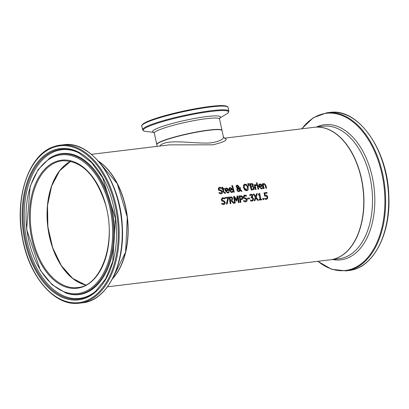 <?xml version="1.0" encoding="UTF-8"?>
<svg xmlns="http://www.w3.org/2000/svg" width="409" height="409" viewBox="0 0 409 409"><rect width="100%" height="100%" fill="white"/><g stroke="black" fill="none" stroke-linecap="round" stroke-linejoin="round"><path stroke-width="0.61" d="M264.7 196.172L264.649 196.192A66.728 40.88 -96.9 0 0 264.045 192.808L266.919 192.46A66.728 40.88 83.1 0 1 267.067 193.227L264.735 193.544A66.509 40.747 83.1 0 1 265.047 195.292L266.801 195.461L267.593 196.995L267.358 198.651L266.162 199.459M264.05 192.843L266.786 192.511A66.509 40.747 83.1 0 1 266.929 193.247M264.659 198.299L266.346 198.605M264.792 198.247L266.203 198.636L266.898 198.14L267.011 197.026L266.566 196.105L264.628 196.197M264.868 193.498A66.728 40.88 83.1 0 1 265.18 195.246L265.047 195.292M265.18 195.246L266.929 195.415L267.721 196.944L267.491 198.6L266.29 199.413L264.874 199.198A66.728 40.88 -96.9 0 0 264.741 198.253M266.683 199.316L266.29 199.413M228.779 191.576L228.779 191.576A66.728 40.88 83.1 0 1 228.999 192.46L227.752 193.028L225.16 190.778L225.16 188.866L226.274 188.017L227.562 188.411L228.319 190.037A66.509 40.747 83.1 0 1 228.427 190.441M225.84 188.135L227.435 188.457M227.562 188.411L228.447 189.986A66.728 40.88 83.1 0 1 228.565 190.425L225.712 190.804L227.445 192.368L228.743 191.581M228.999 192.46L227.624 193.074M228.334 192.849L227.752 193.028M228.667 191.683A66.509 40.747 83.1 0 1 228.866 192.506M225.845 190.758L227.573 192.322L228.329 192.01M226.422 188.682L225.742 189.152L225.681 190.144L227.757 189.888L227.271 188.958L226.105 188.769M226.295 188.728L225.615 189.198L225.553 190.19L227.757 189.888M219.577 188.007L218.784 189.132L219.745 190.032L220.911 190.236L222.373 191.719L222.235 193.135L221.581 193.738M219.331 188.058L219.705 187.961L218.912 189.081L219.873 189.986L221.039 190.19L222.506 191.668L222.368 193.084L221.903 193.585L221.141 193.835L219.301 193.544A66.728 40.88 -96.9 0 0 219.04 192.47L219.04 192.486M218.948 187.368L220.993 187.511A66.509 40.747 83.1 0 1 221.254 188.385M218.958 192.516L221.228 193.033M219.091 192.465L220.911 193.099L221.811 191.893L220.916 190.993L218.871 190.359L218.212 189.26L219.009 187.342L220.993 187.511M221.121 187.46A66.728 40.88 83.1 0 1 221.417 188.462L219.705 187.961M220.783 193.15L221.167 193.058M231.351 187.951L232.235 189.525A66.728 40.88 83.1 0 1 232.353 189.965L229.633 190.297L231.366 191.862L232.573 191.115A66.728 40.88 83.1 0 1 232.787 192L231.54 192.567L228.948 190.323L228.948 188.406L229.694 187.649L231.351 187.951L232.107 189.577A66.509 40.747 83.1 0 1 232.215 189.986M229.628 187.675L231.223 188.002M229.633 190.297L231.233 191.908L232.118 191.55M232.787 192L231.412 192.619M232.123 192.388L231.54 192.567M232.455 191.223A66.509 40.747 83.1 0 1 232.655 192.046M230.211 188.222L229.531 188.692L229.469 189.684L231.545 189.428L231.059 188.503L229.899 188.309M230.083 188.268L229.403 188.738L229.342 189.73L231.545 189.428M225.221 192.475A66.509 40.747 83.1 0 1 225.395 193.191L225.221 193.268M224.188 192.404L225.18 192.465L224.06 192.455L223.728 191.53A66.509 40.747 83.1 0 0 223.12 189.26L223.253 189.209A66.728 40.88 83.1 0 1 223.861 191.484L224.06 192.455M222.01 187.302L222.532 187.24A66.509 40.747 83.1 0 1 222.931 188.595L224.152 188.447A66.509 40.747 83.1 0 1 224.331 189.076M221.964 188.713L222.404 188.626A66.728 40.88 -96.9 0 0 222 187.271L222.665 187.189A66.728 40.88 83.1 0 1 223.063 188.549L224.28 188.401A66.728 40.88 83.1 0 1 224.469 189.06L223.253 189.209M225.349 192.414A66.728 40.88 83.1 0 1 225.523 193.14L225.395 193.191M224.822 193.365L225.523 193.14L224.822 193.365L223.294 191.933A66.728 40.88 -96.9 0 0 222.588 189.29L222.143 189.341A66.728 40.88 -96.9 0 0 221.954 188.682L222.404 188.626M232.47 185.487A66.728 40.88 83.1 0 1 234.275 192.123L233.611 192.204A66.728 40.88 -96.9 0 0 231.811 185.568L232.338 185.538A66.509 40.747 83.1 0 1 234.137 192.138M231.816 185.599L232.338 185.538M237.148 185.655L236.739 186.627L237.752 187.7L238.263 187.077L238.196 186.381L237.072 185.671M237.711 188.288L237.491 189.704L238.943 190.972L239.853 190.108L237.583 188.339L237.363 189.756L238.81 191.023L239.137 190.931M239.526 187.496L240.073 187.429A66.509 40.747 83.1 0 1 240.185 187.843L240.318 189.791L241.929 191.192M236.765 185.175L238.728 186.269L238.774 187.153L238.166 187.966L239.812 189.362L239.516 187.465L240.073 187.429M240.206 187.378A66.728 40.88 83.1 0 1 240.318 187.792L240.451 189.74L242.092 191.177L241.192 191.284L240.257 190.451L238.79 191.749M237.281 185.604L236.867 186.576L237.88 187.649M238.81 191.023L239.071 190.957M240.257 190.451L238.917 191.698L238.176 191.627L237.133 190.763L236.821 188.789L237.297 188.028L236.192 186.698L236.254 185.65L237.143 185.072L238.861 186.218L238.902 187.102L238.166 187.966M238.294 187.915L239.94 189.311M239.291 191.611L238.917 191.698M246.847 184.776L248.166 187.143L248.171 189.679L246.693 190.758L244.792 190.088L243.539 187.705L243.473 185.185L244.899 184.132L246.847 184.776L248.038 187.194L248.038 189.725L247.123 190.66M247.184 190.635L246.693 190.758M244.347 184.275L246.714 184.827M244.408 184.249L244.771 184.183M245.124 184.853L244.153 185.65L244.265 187.619L246.52 190.016L246.832 189.94L247.44 187.23L246.474 185.369L244.725 184.96M244.991 184.904L244.025 185.701L244.132 187.665L245.068 189.536L245.942 190.052L246.765 189.965M249.551 183.738L252.251 183.677L253.135 184.776L252.782 186.218A66.509 40.747 83.1 0 1 252.793 186.248L254.193 187.716L254.015 189.229L253.376 189.75M251.172 186.887A66.728 40.88 83.1 0 1 251.78 189.249L253.468 188.769L253.606 187.787L252.926 186.847L251.044 186.939A66.509 40.747 83.1 0 1 251.647 189.301L253.335 188.815M253.468 188.769L253.023 189.05M252.517 185.783L250.85 186.233A66.509 40.747 83.1 0 0 250.318 184.387L250.451 184.336A66.728 40.88 83.1 0 1 250.983 186.187L252.517 185.783L252.578 184.929L252.118 184.301L250.451 184.336M252.379 183.626L253.268 184.725L252.915 186.167A66.728 40.88 83.1 0 1 252.926 186.197L254.326 187.665L254.142 189.178L253.442 189.725L251.259 190.062A66.728 40.88 -96.9 0 0 249.541 183.707L252.251 183.677M248.554 183.534L249.127 186.008L248.652 186.064L247.777 183.631L248.554 183.534L248.989 186.023M247.788 183.661L248.427 183.585M256.816 184.485L257.338 184.423A66.509 40.747 83.1 0 1 258.585 189.173M257.471 184.372A66.728 40.88 83.1 0 1 258.723 189.157L258.059 189.239A66.728 40.88 -96.9 0 0 256.806 184.454L257.338 184.423M256.126 185.384L255.247 186.069A66.728 40.88 83.1 0 1 256.111 189.474L255.451 189.556A66.728 40.88 -96.9 0 0 254.199 184.771L254.858 184.689A66.728 40.88 83.1 0 1 255.063 185.4L256.29 184.541A66.728 40.88 83.1 0 1 256.525 185.374L255.835 185.466M256.29 184.541L256.157 184.592A66.509 40.747 83.1 0 1 256.377 185.364M255.758 184.623L256.157 184.592M255.063 185.4L254.93 185.446A66.509 40.747 83.1 0 0 254.73 184.74L254.858 184.689M255.247 186.069L255.119 186.121A66.509 40.747 83.1 0 1 255.973 189.49M255.993 185.435L255.119 186.121M254.209 184.802L254.73 184.74M262.338 187.598A66.509 40.747 83.1 0 1 262.537 188.421L261.295 188.994M262 187.925L261.116 188.283L261.872 187.971L261.116 188.283L259.388 186.719L261.249 188.237L262.404 187.506M259.51 184.05L261.106 184.372L261.99 185.952A66.509 40.747 83.1 0 1 262.097 186.361M259.966 184.643L259.286 185.113L259.224 186.105L261.3 185.855L260.942 184.873L259.781 184.684M260.098 184.597L259.418 185.067L259.352 186.059L261.428 185.804M262.455 187.491A66.728 40.88 83.1 0 1 262.67 188.375L262.537 188.421M262.67 188.375L261.423 188.943L258.831 186.698L258.682 185.461L259.28 184.183L259.945 183.938L261.106 184.372M262.005 188.764L261.423 188.943M261.233 184.326L262.118 185.901A66.728 40.88 83.1 0 1 262.235 186.34L259.516 186.673M257.036 182.757A66.728 40.88 83.1 0 1 257.287 183.58L256.535 183.672A66.728 40.88 -96.9 0 0 256.29 182.843L256.908 182.803A66.509 40.747 83.1 0 1 257.149 183.595M256.3 182.879L256.908 182.803M263.723 183.529L265.651 185.139A66.509 40.747 83.1 0 1 266.428 188.222M262.241 183.83L262.762 183.764A66.509 40.747 83.1 0 1 262.91 184.295L264.045 183.436L265.778 185.093A66.728 40.88 83.1 0 1 266.566 188.206L265.906 188.288A66.728 40.88 -96.9 0 0 265.216 185.548L264.802 184.5L263.846 184.29M263.958 184.265L263.099 184.965A66.509 40.747 83.1 0 1 264.004 188.518M264.086 184.219L263.227 184.919A66.728 40.88 83.1 0 1 264.142 188.498L263.483 188.58A66.728 40.88 -96.9 0 0 262.23 183.794L262.762 183.764M262.89 183.718A66.728 40.88 83.1 0 1 263.043 184.244M221.811 203.13L223.549 203.794L224.556 202.542L223.759 201.606L221.801 200.942L221.259 199.797L222.235 197.813L224.311 197.946A66.728 40.88 83.1 0 1 224.505 198.984L222.864 198.457L221.969 199.618L222.828 200.558L223.958 200.773L225.262 202.317L224.986 203.784L223.703 204.556L221.913 204.244A66.728 40.88 -96.9 0 0 221.76 203.135L221.76 203.145M221.678 203.176L223.871 203.728M223.416 203.846L223.81 203.754M222.174 197.838L224.178 197.992A66.509 40.747 83.1 0 1 224.352 198.907M222.731 198.503L221.836 199.664L222.701 200.604L223.83 200.824L225.129 202.363L224.858 203.835L224.142 204.459M222.486 198.554L222.864 198.457M224.986 197.583L228.171 197.194A66.509 40.747 83.1 0 1 228.36 198.176L227 203.999M228.304 197.143A66.728 40.88 83.1 0 1 228.488 198.125L227.113 204.019L226.366 204.111L227.828 197.987L225.129 198.314A66.728 40.88 -96.9 0 0 224.981 197.547L228.171 197.194M230.482 200.921A66.728 40.88 83.1 0 1 230.86 203.564L230.165 203.651A66.728 40.88 -96.9 0 0 229.091 197.051L231.842 197.066L232.695 198.431L231.934 200.492L234.219 203.161L233.314 203.268L231.279 200.824L230.349 200.972A66.509 40.747 83.1 0 1 230.727 203.58M231.934 200.492L234.055 203.166M229.096 197.082L231.709 197.118L232.568 198.477L231.806 200.543M231.494 197.757L229.802 197.767A66.509 40.747 83.1 0 1 230.236 200.236L231.867 199.658L231.985 198.585L231.494 197.757M229.93 197.716A66.728 40.88 83.1 0 1 230.364 200.19L230.236 200.236M230.364 200.19L231.734 199.704M239.117 195.865L241.745 195.967L242.655 197.455L242.44 198.973L241.653 199.684M240.523 199.873A66.728 40.88 83.1 0 1 240.881 202.353L240.185 202.435A66.728 40.88 -96.9 0 0 239.112 195.834L241.872 195.916L242.782 197.409L242.573 198.927L242.097 199.459L240.395 199.924A66.509 40.747 83.1 0 1 240.743 202.368M239.95 196.504A66.728 40.88 83.1 0 1 240.405 199.122L241.77 198.748L242.062 197.521L241.504 196.565L239.817 196.55A66.509 40.747 83.1 0 1 240.277 199.173L241.392 198.958M237.527 196.954L236.806 200.983L236.382 201.034L234.383 197.332A66.728 40.88 83.1 0 1 235.282 203.028L234.633 203.109A66.728 40.88 -96.9 0 0 233.559 196.509L234.51 196.392L236.463 199.889L237.082 196.08L238.048 195.962A66.728 40.88 83.1 0 1 239.122 202.562L238.427 202.649A66.728 40.88 -96.9 0 0 237.527 196.954L236.678 200.993M238.048 195.962L237.92 196.013A66.509 40.747 83.1 0 1 238.989 202.578M237.077 196.115L237.92 196.013M236.463 199.889L234.51 196.392M233.565 196.54L234.383 196.443M234.383 197.332L234.25 197.383A66.509 40.747 83.1 0 1 235.149 203.048M244.659 195.845L243.764 197.005L244.628 197.946L245.758 198.166L247.062 199.704L246.785 201.172L246.075 201.801M244.413 195.896L244.792 195.793L243.897 196.959L244.756 197.895L245.886 198.114L247.189 199.653L246.913 201.126L246.407 201.642L245.63 201.893L243.841 201.586A66.728 40.88 -96.9 0 0 243.687 200.471L243.687 200.487M244.101 195.18L246.106 195.333A66.509 40.747 83.1 0 1 246.279 196.248M243.606 200.517L245.799 201.064M243.738 200.466L245.477 201.136L246.484 199.883L245.686 198.948L243.728 198.283L243.186 197.133L244.163 195.154L246.106 195.333M246.238 195.282A66.728 40.88 83.1 0 1 246.433 196.325L244.792 195.793M245.344 201.182L245.737 201.09M249.449 197.946A66.728 40.88 83.1 0 1 249.577 198.748L247.593 198.989A66.728 40.88 -96.9 0 0 247.465 198.186L249.316 197.992A66.509 40.747 83.1 0 1 249.439 198.764M247.471 198.217L249.316 197.992M251.065 197.112L251.53 197M250.339 200.001L252.087 200.328M250.405 194.408L252.041 194.536L252.736 195.691L252.021 197.276A66.509 40.747 83.1 0 1 252.031 197.343L252.808 197.685L253.36 198.861L253.115 200.415L252.399 201.059M251.085 195.016L249.884 195.747A66.728 40.88 -96.9 0 0 249.71 194.817L250.998 194.249L252.174 194.49L252.864 195.64L252.154 197.23A66.728 40.88 83.1 0 1 252.164 197.291L252.936 197.634L253.493 198.815L253.243 200.369L252.036 201.141L250.553 200.901A66.728 40.88 -96.9 0 0 250.42 199.96L251.888 200.374L252.629 199.904L252.767 198.835L252.307 197.915L251.182 197.808A66.728 40.88 -96.9 0 0 251.06 197.077L252.169 195.819L251.76 195.139L251.085 195.016L249.797 195.793M251.76 200.42L252.021 200.359M251.167 197.097L251.469 197.026M252.465 201.039L252.036 201.141M255.876 197.833L254.955 200.645L254.204 200.732L255.385 197.21L253.181 194.127L253.979 194.03L255.697 196.443L256.499 193.723L257.251 193.636L256.192 197.066L258.324 200.236L257.527 200.333L255.876 197.833L254.838 200.655M256.192 197.066L258.166 200.241M257.251 193.636L256.065 197.112M256.489 193.759L257.123 193.682M255.697 196.443L253.979 194.03M253.207 194.157L253.851 194.081M259.158 193.416L259.567 193.365A66.509 40.747 83.1 0 1 260.553 199.306L261.479 199.193A66.509 40.747 83.1 0 1 261.566 199.843M258.248 194.454L258.636 194.341M259.061 199.485L260.006 199.336A66.728 40.88 -96.9 0 0 259.306 194.909L258.355 195.021A66.728 40.88 -96.9 0 0 258.243 194.423L258.575 194.367M258.243 194.423L259.567 193.365M259.695 193.314A66.728 40.88 83.1 0 1 260.681 199.255L261.612 199.142A66.728 40.88 83.1 0 1 261.704 199.822L259.148 200.134A66.728 40.88 -96.9 0 0 259.055 199.454L260.006 199.336M263.616 198.299A66.728 40.88 83.1 0 1 263.79 199.572L262.951 199.674A66.728 40.88 -96.9 0 0 262.777 198.401L263.488 198.345A66.509 40.747 83.1 0 1 263.657 199.587M262.782 198.431L263.488 198.345M112.49 278.78A66.728 40.88 -96.9 0 0 127.373 217.189A66.728 40.88 -96.9 0 0 98.196 160.947M107.485 286.821L330.436 259.776A66.728 40.88 -96.9 0 0 362.982 188.61A66.728 40.88 -96.9 0 0 314.368 127.286L224.403 138.201M169.444 144.868L212.879 144.827C224.878 141.872 228.738 139.668 224.459 138.227M159.709 146.049C166.151 137.915 195.021 144.382 211.601 142.818C219.838 141.197 223.764 139.213 223.391 136.872L222.036 130.604A33.364 3.937 167.8 0 0 188.595 133.809A33.364 3.937 167.8 0 0 156.816 144.709L157.168 146.356M51.692 185.671A64.06 39.244 -96.9 0 0 61.422 265.891M123.175 260.098A66.509 40.747 -96.9 0 0 113.037 176.53M85.788 284.981A63.84 39.111 83.1 0 1 49.545 236.228A63.84 39.111 83.1 0 1 70.788 161.31M153.743 132.265L154.305 133.119A33.364 3.937 -12.2 0 1 186.09 122.219A33.364 3.937 -12.2 0 1 219.531 119.019L221.99 130.389A33.364 3.937 167.8 0 0 188.549 133.595A33.364 3.937 167.8 0 0 156.765 144.489L156.805 144.607M227.118 106.621A43.461 5.128 167.8 0 0 183.672 111.054A43.461 5.128 167.8 0 0 142.281 124.965M228.033 107.388C228.437 107.02 227.522 106.488 225.287 105.803L215.073 105.926C206.755 106.688 196.775 108.293 185.134 110.737C172.726 113.395 162.209 116.192 153.579 119.137L143.59 123.477C141.857 125.011 141.248 125.865 141.765 126.044A44.131 5.205 -12.2 0 1 183.799 111.626A44.131 5.205 -12.2 0 1 228.033 107.388L228.841 111.125A44.131 5.205 167.8 0 0 184.607 115.364A44.131 5.205 167.8 0 0 142.572 129.776L144.142 131.105L145.824 131.432A43.691 5.153 -12.2 0 1 184.745 116.023A43.691 5.153 -12.2 0 1 226.56 113.978L227.956 112.981L228.841 111.125M219.643 118.083A34.683 4.09 167.8 0 0 185.66 120.241A34.683 4.09 167.8 0 0 153.82 132.317M330.523 259.766A66.728 40.88 -96.9 0 0 330.61 259.756A66.728 40.88 -96.9 0 0 363.161 188.59A66.728 40.88 -96.9 0 0 314.541 127.265A66.728 40.88 -96.9 0 0 314.455 127.276L323.13 126.223A66.728 40.88 83.1 0 1 371.75 187.547A66.728 40.88 83.1 0 1 339.204 258.713L330.523 259.766M348.918 270.507C372.88 268.36 390.84 234.469 388.841 196.018C387.89 150.052 358.187 107.633 329.746 112.449A79.612 48.768 83.1 0 1 387.747 185.604A79.612 48.768 83.1 0 1 348.918 270.507L345.896 270.876A79.612 48.768 -96.9 0 0 384.726 185.972A79.612 48.768 -96.9 0 0 326.725 112.812L313.238 117.772L301.709 128.825M301.873 128.804A79.172 48.502 83.1 0 1 366.004 136.079A79.172 48.502 83.1 0 1 378.473 238.897A79.172 48.502 83.1 0 1 317.946 261.29M332.573 259.516A68.047 41.687 -96.9 0 0 374.025 187.271A68.047 41.687 -96.9 0 0 316.505 127.025M70.696 161.284A63.84 39.111 -96.9 0 0 47.792 226.842A63.84 39.111 -96.9 0 0 85.706 285.022L72.695 278.432L61.227 265.472L52.623 247.598L47.879 226.837L47.521 205.538L51.6 186.126L59.637 170.798L70.711 161.289M56.462 162.204A63.84 39.111 83.1 0 1 62.173 160.793C81.069 160.297 95.363 174.367 105.052 203.007C117.092 240.676 101.959 286.177 77.546 287.542A63.84 39.111 83.1 0 1 31.718 233.605A63.84 39.111 83.1 0 1 56.462 162.204M98.482 161.269A66.728 40.88 83.1 0 1 127.199 217.21A66.728 40.88 83.1 0 1 112.69 278.396M55.803 161.621A64.504 39.52 -96.9 0 0 43.518 267.885A64.504 39.52 -96.9 0 0 108.697 243.181A64.504 39.52 -96.9 0 0 55.803 161.621M54.673 156.412A69.873 42.807 83.1 0 1 111.969 244.756A69.873 42.807 83.1 0 1 41.365 271.52A69.873 42.807 83.1 0 1 54.673 156.412M52.771 147.608A78.942 48.364 83.1 0 1 117.501 247.425A78.942 48.364 83.1 0 1 37.735 277.655A78.942 48.364 83.1 0 1 52.771 147.608M79.448 303.197L82.465 302.829A79.612 48.768 83.1 0 0 121.294 217.925A79.612 48.768 83.1 0 0 63.293 144.771L60.276 145.134L53.058 146.923C28.241 155.297 14.054 199.224 22.725 239.7C29.806 277.839 55.506 306.878 79.448 303.197A79.612 48.768 -96.9 0 0 118.278 218.294A79.612 48.768 -96.9 0 0 60.276 145.134A79.612 48.768 -96.9 0 0 53.155 146.897M53.344 150.261A76.212 46.687 -96.9 0 0 38.829 275.809A76.212 46.687 -96.9 0 0 115.834 246.622A76.212 46.687 -96.9 0 0 53.344 150.261M107.357 286.786A79.172 48.502 -96.9 0 0 91.299 154.398M54.959 155.543A70.711 43.318 -96.9 0 0 49.494 158.303L38.165 169.587L30.138 186.397L26.657 229.403L40.317 270.334L52.137 284.741L65.834 292.987A70.711 43.318 -96.9 0 0 113.278 223.743A70.711 43.318 -96.9 0 0 54.959 155.543M65.834 292.987L66.478 293.207A71.018 43.507 -96.9 0 0 114.126 223.662A71.018 43.507 -96.9 0 0 55.552 155.164A71.018 43.507 -96.9 0 0 50.067 157.935L49.494 158.303M53.906 150.987A75.409 46.197 83.1 0 1 78.661 152.772L91.56 162.562L102.628 177.746L115.502 218.631L112.777 261.402L105.66 278.795L95.476 291.387A75.409 46.197 83.1 0 1 27.924 249.424A75.409 46.197 83.1 0 1 53.906 150.987M79.07 152.981A74.862 45.859 -96.9 0 0 54.903 151.417A74.862 45.859 -96.9 0 0 29.024 248.815A74.862 45.859 -96.9 0 0 95.824 291.085M169.392 144.873L91.412 154.331M154.305 133.119L156.765 144.489M141.765 126.044L142.572 129.776M219.602 118.165L226.56 113.978M153.891 132.373L145.824 131.432M219.694 118.007L219.531 119.019M329.746 112.449L326.725 112.812M345.896 270.876L331.617 269.286L317.778 261.31M98.4 161.182L117.265 183.636L127.286 217.199L125.578 252.184L112.633 278.503M63.293 144.771C91.284 140.077 120.629 181.054 122.296 226.361C124.965 265.548 106.872 300.676 82.465 302.829M223.391 136.872L224.556 138.252"/></g></svg>
